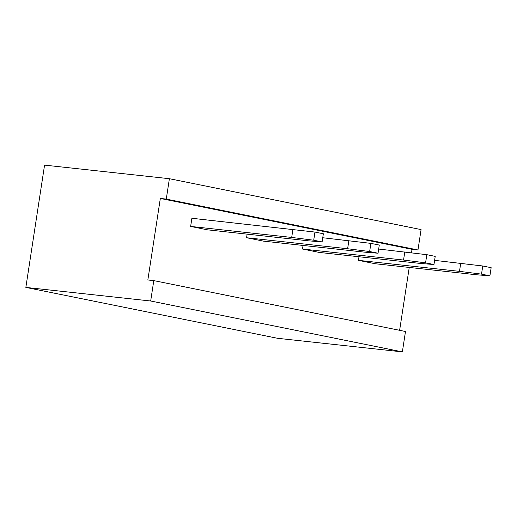 <?xml version="1.0" encoding="UTF-8"?>
<svg xmlns="http://www.w3.org/2000/svg" width="517" height="517" viewBox="0 0 517 517"><rect width="100%" height="100%" fill="white"/><g stroke="black" fill="none" stroke-linecap="round" stroke-linejoin="round"><path stroke-width="0.78" d="M160.328 198.444L166.274 199.09L169.389 178.708L44.565 165.117L25.85 287.413L150.673 301.004L153.795 280.621L147.849 279.975L160.328 198.444L412.017 249.323L411.493 252.742M169.389 178.708L421.084 229.587L417.962 249.97L412.017 249.323M153.795 280.621L405.49 331.5L402.368 351.883L277.545 338.292L25.85 287.413M409.244 267.444L399.622 330.318M166.274 199.09L417.962 249.97M402.368 351.883L150.673 301.004M291.691 237.432L190.644 226.427L191.891 218.271L314.963 232.068L323.358 233.768L322.11 241.917L313.716 240.224L291.691 237.432L292.939 229.277M246.57 237.736L263.353 241.122L364.401 252.128L378.037 253.227L369.649 251.527L347.624 248.742L246.57 237.736L247.12 234.143M302.503 249.039L319.286 252.432L420.334 263.437L433.97 264.53L425.581 262.836L403.551 260.045L302.503 249.039L303.052 245.452M358.436 260.348L375.213 263.741L476.267 274.747L489.903 275.839L481.514 274.139L459.484 271.354L358.436 260.348L358.985 256.755M190.644 226.427L207.42 229.819L308.468 240.825L322.11 241.917M378.037 253.227L379.284 245.071L370.896 243.378L322.744 237.742M347.624 248.742L348.872 240.586M433.97 264.53L435.217 256.38L426.829 254.681L378.677 249.045M403.551 260.045L404.805 251.889M489.903 275.839L491.15 267.683L482.762 265.99L434.61 260.355M459.484 271.354L460.731 263.198M313.716 240.224L314.963 232.068M369.649 251.527L370.896 243.378M425.581 262.836L426.829 254.681M481.514 274.139L482.762 265.99"/></g></svg>
